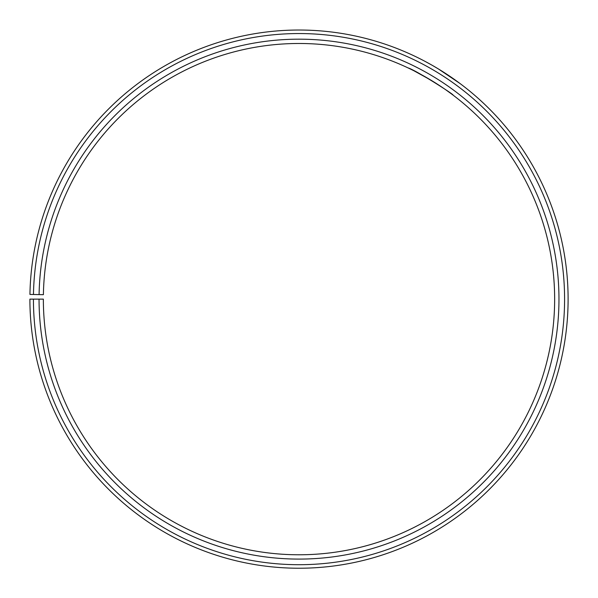 <?xml version="1.0" encoding="UTF-8"?>
<svg xmlns="http://www.w3.org/2000/svg" width="598" height="598" viewBox="0 0 598 598"><rect width="100%" height="100%" fill="white"/><g stroke="black" fill="none" stroke-linecap="round" stroke-linejoin="round"><path stroke-width="0.9" d="M33.428 299.135L29.9 299.135A269.107 269.107 0 0 0 432.197 532.96A269.107 269.107 0 0 0 436.263 67.664A269.107 269.107 0 0 0 29.937 294.433L33.466 294.493A265.579 265.579 0 0 1 434.462 70.691A265.579 265.579 0 0 1 430.455 529.895A265.579 265.579 0 0 1 33.428 299.135L43.355 299.135A255.652 255.652 0 0 0 425.537 521.269A255.652 255.652 0 0 0 429.394 79.235A255.652 255.652 0 0 0 43.392 294.672L39.087 294.597A259.958 259.958 0 0 1 431.592 75.527A259.958 259.958 0 0 1 427.675 525.014A259.958 259.958 0 0 1 39.049 299.135M33.466 294.493L39.087 294.597M408.075 67.918C415.595 69.988 454.921 95.119 453.007 95.075L451.953 94.282M451.423 93.886L446.624 90.41M443.17 88.011L434.933 82.614M430.612 79.96L413.988 70.803M410.026 68.845L406.879 67.357M444.09 72.485L459.974 83.481L438.349 68.912M417.793 57.662L421.014 59.269M424.73 61.198L430.971 64.606M432.429 65.429L437.96 68.68"/></g></svg>
